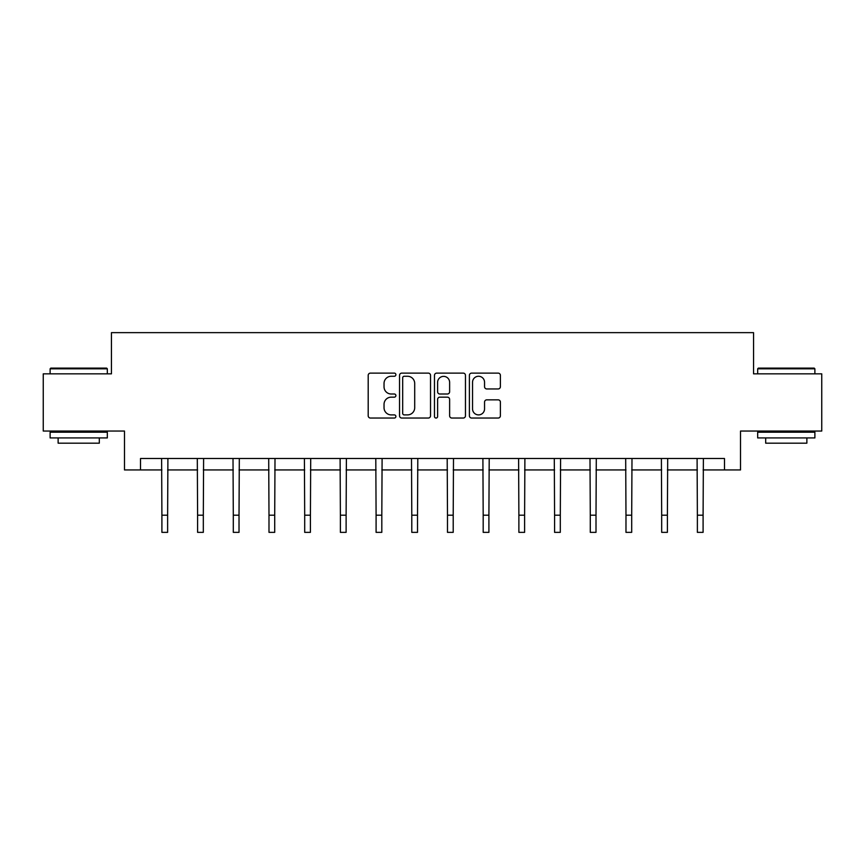 <?xml version="1.0" encoding="UTF-8"?>
<svg xmlns="http://www.w3.org/2000/svg" width="865" height="865" viewBox="0 0 865 865"><rect width="100%" height="100%" fill="white"/><g stroke="black" fill="none" stroke-linecap="round" stroke-linejoin="round"><path stroke-width="1.3" d="M395.889 374.686A1.568 1.568 0 0 0 394.31 373.118L370.447 373.118A2.249 2.249 0 0 0 368.198 375.367L368.198 415.795A2.249 2.249 0 0 0 370.447 418.044L394.31 418.044A1.568 1.568 0 0 0 395.889 416.465A1.568 1.568 0 0 0 394.31 414.897L391.229 414.897A7.19 7.19 0 0 1 384.038 407.707L384.038 404.333A7.19 7.19 0 0 1 391.229 397.154L394.31 397.154A1.568 1.568 0 0 0 395.889 395.575A1.568 1.568 0 0 0 394.31 394.007L391.229 394.007A7.19 7.19 0 0 1 384.038 386.817L384.038 383.444A7.19 7.19 0 0 1 391.229 376.264L394.31 376.264A1.568 1.568 0 0 0 395.889 374.686M498.143 388.947A2.249 2.249 0 0 0 500.392 386.709L500.392 375.367A2.249 2.249 0 0 0 498.143 373.118L471.641 373.118A2.249 2.249 0 0 0 469.392 375.367L469.392 415.795A2.249 2.249 0 0 0 471.641 418.044L498.143 418.044A2.249 2.249 0 0 0 500.392 415.795L500.392 402.095A2.249 2.249 0 0 0 498.143 399.846L486.8 399.846A2.249 2.249 0 0 0 484.551 402.095L484.551 408.886A6.012 6.012 0 0 1 478.55 414.897A6.012 6.012 0 0 1 472.539 408.886L472.539 382.265A6.012 6.012 0 0 1 478.55 376.264A6.012 6.012 0 0 1 484.551 382.265L484.551 386.709A2.249 2.249 0 0 0 486.8 388.947L498.143 388.947M140.508 469.944L140.508 458.504L724.492 458.504L724.492 469.944L740.516 469.944L740.516 431.051L821.75 431.051L821.75 373.842L753.556 373.842L753.556 332.647L111.444 332.647L111.444 373.842L43.25 373.842L43.25 431.051L124.484 431.051L124.484 469.944L161.906 469.944M430.532 375.367A2.249 2.249 0 0 0 428.283 373.118L401.782 373.118A2.249 2.249 0 0 0 399.533 375.367L399.533 415.795A2.249 2.249 0 0 0 401.782 418.044L428.283 418.044A2.249 2.249 0 0 0 430.532 415.795L430.532 375.367M436.717 373.118L463.218 373.118A2.249 2.249 0 0 1 465.467 375.367L465.467 415.795A2.249 2.249 0 0 1 463.218 418.044L451.876 418.044A2.249 2.249 0 0 1 449.627 415.795L449.627 399.392A2.249 2.249 0 0 0 447.378 397.154L439.853 397.154A2.249 2.249 0 0 0 437.614 399.392L437.614 416.465A1.568 1.568 0 0 1 436.036 418.044A1.568 1.568 0 0 1 434.468 416.465L434.468 375.367A2.249 2.249 0 0 1 436.717 373.118M167.626 469.944L197.598 469.944M203.318 469.944L233.301 469.944M239.021 469.944L268.993 469.944M274.713 469.944L304.696 469.944M310.416 469.944L340.388 469.944M346.119 469.944L376.091 469.944M381.811 469.944L411.794 469.944M417.514 469.944L447.486 469.944M453.206 469.944L483.189 469.944M488.909 469.944L518.881 469.944M524.612 469.944L554.584 469.944M560.304 469.944L590.287 469.944M596.007 469.944L625.979 469.944M631.699 469.944L661.682 469.944M667.402 469.944L697.374 469.944M703.094 469.944L724.492 469.944M404.258 376.264A1.568 1.568 0 0 0 402.679 377.832L402.679 413.319A1.568 1.568 0 0 0 404.258 414.897L407.512 414.897A7.19 7.19 0 0 0 414.703 407.707L414.703 383.444A7.19 7.19 0 0 0 407.512 376.264L404.258 376.264M449.627 382.384A6.012 6.012 0 0 0 443.615 376.372A6.012 6.012 0 0 0 437.614 382.384L437.614 391.759A2.249 2.249 0 0 0 439.853 394.007L447.378 394.007A2.249 2.249 0 0 0 449.627 391.759L449.627 382.384M161.614 458.504L161.906 515.194L167.626 515.194L167.907 458.504M161.906 515.194L161.906 532.353L167.626 532.353L167.626 515.194M50.797 368.122L106.633 368.122L107.325 368.804L50.116 368.804L50.797 368.122M78.715 437.917L50.116 437.917L50.116 432.186L107.325 432.186L107.325 437.917L78.715 437.917M99.313 437.917L99.313 443.172L58.128 443.172L58.128 437.917M758.367 368.122L814.203 368.122L814.884 368.804L757.675 368.804L758.367 368.122M786.285 437.917L757.675 437.917L757.675 432.186L814.884 432.186L814.884 437.917L786.285 437.917M806.872 437.917L806.872 443.172L765.687 443.172L765.687 437.917M197.306 458.504L197.598 515.194L203.318 515.194L203.61 458.504M197.598 515.194L197.598 532.353L203.318 532.353L203.318 515.194M233.009 458.504L233.301 515.194L239.021 515.194L239.313 458.504M233.301 515.194L233.301 532.353L239.021 532.353L239.021 515.194M268.701 458.504L268.993 515.194L274.713 515.194L275.005 458.504M268.993 515.194L268.993 532.353L274.713 532.353L274.713 515.194M304.404 458.504L304.696 515.194L310.416 515.194L310.708 458.504M304.696 515.194L304.696 532.353L310.416 532.353L310.416 515.194M340.107 458.504L340.388 515.194L346.119 515.194L346.4 458.504M340.388 515.194L340.388 532.353L346.119 532.353L346.119 515.194M375.799 458.504L376.091 515.194L381.811 515.194L382.103 458.504M376.091 515.194L376.091 532.353L381.811 532.353L381.811 515.194M411.502 458.504L411.794 515.194L417.514 515.194L417.806 458.504M411.794 515.194L411.794 532.353L417.514 532.353L417.514 515.194M447.194 458.504L447.486 515.194L453.206 515.194L453.498 458.504M447.486 515.194L447.486 532.353L453.206 532.353L453.206 515.194M482.897 458.504L483.189 515.194L488.909 515.194L489.201 458.504M483.189 515.194L483.189 532.353L488.909 532.353L488.909 515.194M518.6 458.504L518.881 515.194L524.612 515.194L524.893 458.504M518.881 515.194L518.881 532.353L524.612 532.353L524.612 515.194M554.292 458.504L554.584 515.194L560.304 515.194L560.596 458.504M554.584 515.194L554.584 532.353L560.304 532.353L560.304 515.194M589.995 458.504L590.287 515.194L596.007 515.194L596.299 458.504M590.287 515.194L590.287 532.353L596.007 532.353L596.007 515.194M625.687 458.504L625.979 515.194L631.699 515.194L631.991 458.504M625.979 515.194L625.979 532.353L631.699 532.353L631.699 515.194M661.39 458.504L661.682 515.194L667.402 515.194L667.693 458.504M661.682 515.194L661.682 532.353L667.402 532.353L667.402 515.194M697.093 458.504L697.374 515.194L703.094 515.194L703.386 458.504M697.374 515.194L697.374 532.353L703.094 532.353L703.094 515.194M50.116 373.842L50.116 368.804M63.156 432.186L63.156 431.051M94.285 432.186L94.285 431.051M107.325 373.842L107.325 368.804M757.675 373.842L757.675 368.804M770.715 432.186L770.715 431.051M801.844 432.186L801.844 431.051M814.884 373.842L814.884 368.804"/></g></svg>
